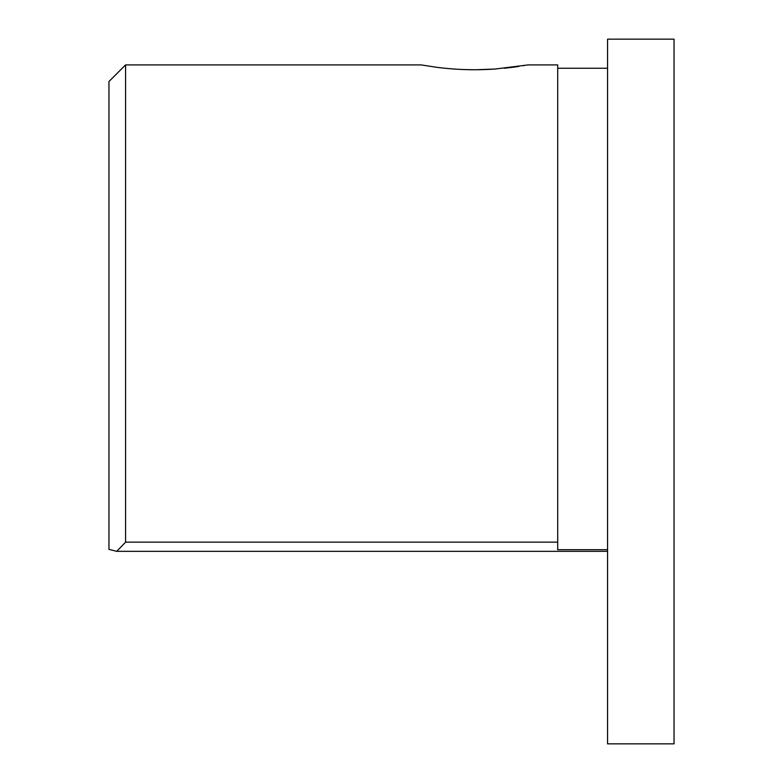 <?xml version="1.0" encoding="UTF-8"?>
<svg xmlns="http://www.w3.org/2000/svg" width="783" height="783" viewBox="0 0 783 783"><rect width="100%" height="100%" fill="white"/><g stroke="black" fill="none" stroke-linecap="round" stroke-linejoin="round"><path stroke-width="1.17" d="M607.559 391.5L607.559 743.85L674.046 743.85L674.046 39.15L607.559 39.15L607.559 391.5M125.574 542.149L116.755 551.33L108.954 549.382L108.954 81.53L125.574 64.911L125.574 542.149L557.702 542.149L557.702 64.911L528.075 64.911L495.071 69.031C479.999 70.02 468.909 69.765 464.133 69.56C459.288 69.442 448.434 68.796 436.757 67.318L421.127 64.911L125.574 64.911M607.559 549.705L557.702 549.705L557.702 542.149M444.304 68.19L444.959 68.258M447.817 68.522L454.189 69.041M462.87 69.511L464.133 69.56M464.662 69.579L474.586 69.746M475.995 69.746L495.081 69.031M504.34 68.248L512.395 67.318M512.611 67.299L518.816 66.438M523.201 65.752L523.984 65.615M117.029 551.33L607.559 551.33M557.702 68.238L607.559 68.238"/></g></svg>

